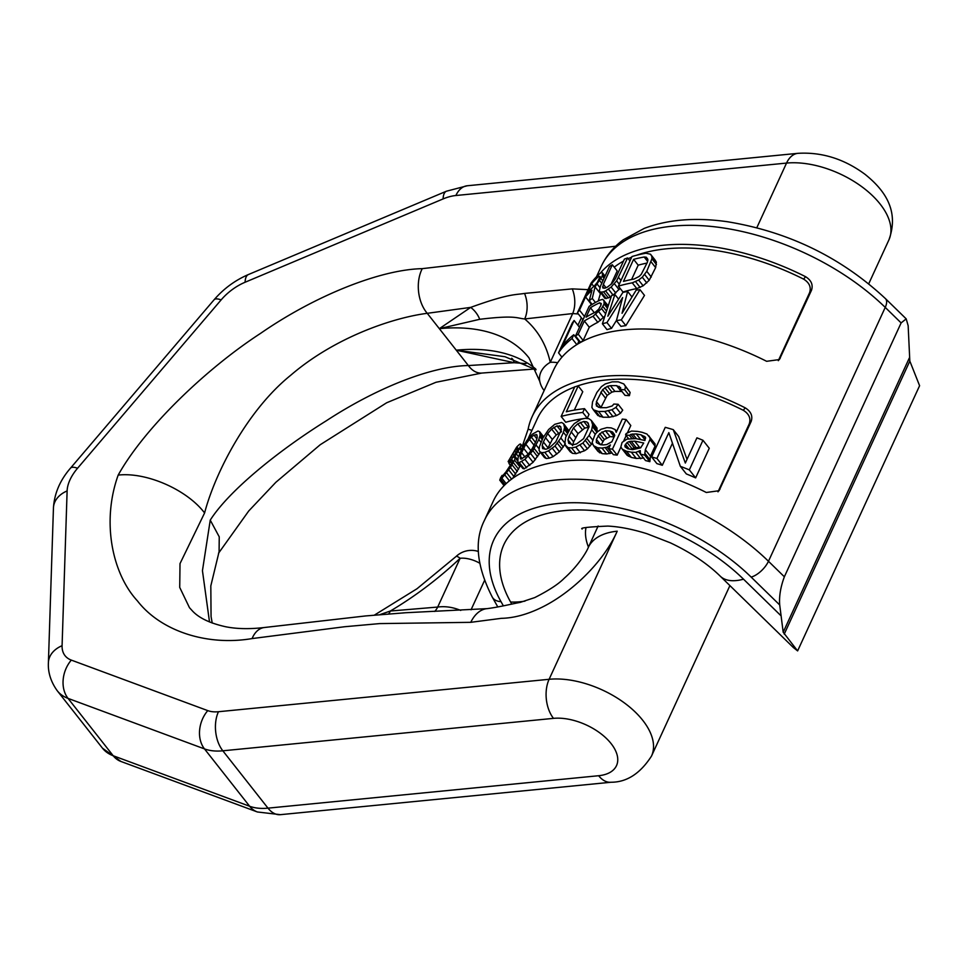 <?xml version="1.0" encoding="UTF-8"?>
<svg xmlns="http://www.w3.org/2000/svg" width="968" height="968" viewBox="0 0 968 968"><rect width="100%" height="100%" fill="white"/><g stroke="black" fill="none" stroke-linecap="round" stroke-linejoin="round"><path stroke-width="1.45" d="M885.418 298.592A16.686 7.623 134.3 0 1 885.236 307.401A177.979 97.296 -155.3 0 0 721.596 227.698A177.979 97.296 -155.3 0 0 601.201 266.478C606.149 255.891 613.518 246.997 623.295 239.786L644.289 228.363C667.968 219.433 695.653 217.219 727.355 221.72C788.484 231.763 841.18 257.379 885.418 298.592L906.193 318.859L908.153 325.708L909.823 361.088L919.6 385.712L797.62 650.907L793.24 647.423M906.193 318.859L901.123 322.913L784.358 576.783C780.547 587.116 778.998 596.506 779.712 604.964L783.185 632.225L797.62 650.907M581.369 317.806L577.92 325.296M778.308 360.677L809.563 292.76C811.378 287.278 809.405 282.729 803.634 279.135L805.558 276.691A177.979 97.296 -155.3 0 0 600.184 273.327M805.558 276.691C811.317 280.296 813.289 284.834 811.474 290.315L779.397 359.564L766.632 361.306A177.979 97.296 -155.3 0 0 553.527 370.139L532.122 416.688A177.979 97.296 -155.3 0 0 528.141 429.151L531.928 430.409M717.99 491.853L749.232 423.923C751.047 418.442 749.075 413.893 743.303 410.299L745.227 407.855C750.986 411.461 752.959 415.998 751.144 421.491L719.067 490.728L706.301 492.482A177.979 97.296 -155.3 0 0 493.196 501.303L484.436 520.348A177.979 97.296 24.7 0 1 604.831 481.568A177.979 97.296 24.7 0 1 768.471 561.271L784.358 576.783M528.141 429.151L522.284 446.236M745.227 407.855A177.979 97.296 -155.3 0 0 532.122 416.688M647.011 263.078A172.413 94.247 -155.3 0 0 638.202 265.184L631.608 279.51M803.634 279.135A172.413 94.247 -155.3 0 0 636.424 255.298M631.717 257.125A172.413 94.247 -155.3 0 0 628.184 258.698M623.477 261.106A172.413 94.247 -155.3 0 0 614.232 267.18M591.472 303.553A172.413 94.247 -155.3 0 0 591.133 304.012L590.456 305.489M600.596 292.917L598.224 301.024M620.077 288.319L613.168 295.143M611.328 296.305L610.348 296.934A172.413 94.247 -155.3 0 0 608.364 297.914L604.915 298.398L599.313 290.787L600.523 285.959L609.501 266.43A181.319 99.111 -155.3 0 1 612.321 264.76L603.342 284.302L606.029 287.726M612.321 264.76L617.197 270.955L611.014 284.386M643.151 285.802L636.799 288.597A172.413 94.247 -155.3 0 0 622.981 292.009L618.37 286.153L631.983 256.532A181.319 99.111 -155.3 0 1 645.886 253.217L650.508 254.221L655.034 259.956L656.365 262.147L655.639 267.591L649.213 280.26L643.151 285.802L638.626 280.054L632.261 282.837A181.319 99.111 -155.3 0 0 618.37 286.153M575.815 336.344L575.524 336.973M573.758 334.746A181.319 99.111 -155.3 0 0 562.239 346.314L574.121 320.481A181.319 99.111 -155.3 0 0 572.161 323.227L558.536 352.848A181.319 99.111 -155.3 0 1 572.028 338.522L573.758 334.746L578.876 341.232L577.509 344.197M604.855 316.125L597.8 322.332A172.413 94.247 -155.3 0 0 589.27 327.232L583.184 340.47A172.413 94.247 -155.3 0 0 580.534 342.333L575.524 335.981L589.149 306.36A181.319 99.111 -155.3 0 1 600.559 299.886L602.81 299.378L608.231 305.755M616.471 320.42L611.51 328.382A172.413 94.247 -155.3 0 0 606.984 329.628L602.386 323.784L611.582 295.53A181.319 99.111 -155.3 0 1 614.886 294.49L618.588 299.185M616.41 320.626A181.319 99.111 -155.3 0 1 621.323 319.876L639.981 289.662L644.494 295.397L625.848 325.623A172.413 94.247 -155.3 0 0 620.948 326.373L616.41 320.626L622.63 297.575L606.936 322.574A181.319 99.111 -155.3 0 0 602.386 323.784M585.555 296.922L579.469 310.159A181.319 99.111 -155.3 0 0 577.424 312.797L591.049 283.176A181.319 99.111 -155.3 0 1 599.93 273.496L601.709 272.371L602.544 272.928L602.253 276.062L595.042 286.867L592.259 298.434A181.319 99.111 -155.3 0 0 589.222 300.685L591.992 290.231A181.319 99.111 -155.3 0 0 585.555 296.922L591.133 304.012M600.099 276.449L598.889 276.291A181.319 99.111 -155.3 0 0 591.642 283.684L587.298 293.147A181.319 99.111 -155.3 0 1 594.546 285.741L597.486 282.124L600.099 276.449M600.051 292.227L603.584 291.84A181.319 99.111 -155.3 0 1 605.593 290.896L611.111 287.06L616.628 280.829L627.603 257.948A181.319 99.111 -155.3 0 0 624.396 259.122L615.406 278.663L611.8 283.697L607.335 287.121A181.319 99.111 -155.3 0 0 605.315 288.065L602.749 287.919L603.342 284.302M650.508 254.221L651.839 256.411L651.936 258.771L646.769 271.306L642.28 277.199L638.626 280.054M646.285 257.21L644.156 257.004A181.319 99.111 -155.3 0 0 633.616 259.351L623.477 281.41A181.319 99.111 -155.3 0 1 634.004 279.05L639.134 276.461L641.24 274.38L647.362 262.328L647.907 259.896L646.285 257.21L647.725 259.037M575.524 335.981A181.319 99.111 -155.3 0 1 578.247 334.202L584.333 320.965A181.319 99.111 -155.3 0 1 593.021 316.27L601.527 308.598L604.092 303.988L604.008 300.395M590.419 307.727L586.076 317.189A181.319 99.111 -155.3 0 1 595.272 312.253L598.684 309.24L600.946 305.235L601.297 303.565L599.615 302.803A181.319 99.111 -155.3 0 0 590.419 307.727L594.328 312.7M639.981 289.662A181.319 99.111 -155.3 0 0 636.194 290.097L622.049 313.305L627.627 291.441A181.319 99.111 -155.3 0 0 622.884 292.409L607.831 316.233L614.886 294.49M561.137 416.434L574.75 386.813A181.319 99.111 -155.3 0 1 578.186 385.942L566.304 411.775A181.319 99.111 -155.3 0 1 584.503 408.665L582.76 412.453A181.319 99.111 -155.3 0 0 561.137 416.434L565.723 422.254A172.413 94.247 -155.3 0 1 584.043 418.575M596.457 401.635L602.628 389.632L607.408 386.341L610.397 385.651A181.319 99.111 -155.3 0 1 616.58 385.639L620.633 387.66L620.476 389.572A181.319 99.111 -155.3 0 1 624.771 389.789L625.497 386.595L623.791 383.933L618.322 381.852A181.319 99.111 -155.3 0 0 612.139 381.864L605.242 383.957L601.443 386.631L596.881 392.439L592.537 401.889L591.884 407.431L593.36 409.803L598.514 411.485A181.319 99.111 -155.3 0 1 604.697 411.473L611.909 409.766L615.938 407.395L618.104 404.285A181.319 99.111 -155.3 0 0 613.809 404.067L612.224 405.931L606.44 407.697A181.319 99.111 -155.3 0 0 600.257 407.709L596.421 405.955L596.457 401.635L600.983 407.383L607.154 395.38L611.945 392.101L614.934 391.411A172.413 94.247 -155.3 0 1 621.141 391.435L622.146 391.701M502.102 475.385L501.896 476.486L503.662 474.623A181.319 99.111 -155.3 0 1 505.804 472.106L512.532 461.917L512.314 460.03L510.366 461.796A181.319 99.111 -155.3 0 0 508.938 463.478L510.1 460.95A181.319 99.111 -155.3 0 1 511.527 459.28L518.219 449.055L517.735 447.821L516.162 449.188A181.319 99.111 -155.3 0 0 514.734 450.87L509.652 459.147A181.319 99.111 -155.3 0 0 508.127 461.579L516.537 447.301A181.319 99.111 -155.3 0 1 517.251 446.454L519.562 444.276L520.542 444.022L520.978 445.074L518.086 451.378L513.96 457.368L515.363 456.775L514.553 460.127L510.439 467.496L504.727 474.852A181.319 99.111 -155.3 0 0 501.86 478.204L499.742 480.128L500.589 477.829A181.319 99.111 -155.3 0 1 502.102 475.385L502.513 475.905M539.612 431.667L540.12 434.922L538.825 439.52L532.872 450.677L524.958 459.352L519.247 462.583L517.832 462.159L518.074 457.731L521.704 449.225L526.931 440.392L532.291 434.221L538.002 431.002L539.612 431.667L543.641 436.786M521.583 452.685L520.288 456.17L520.361 458.747L521.159 459.147L527.971 454.452L531.71 449.709L535.982 441.275L537.216 437.73L536.962 434.91L533.949 435.08L531.311 437.088L525.793 444.191L521.583 452.685L525.031 457.077M563.618 423.706L564.562 427.517L563.436 432.333L560.835 438.008L554.966 446.03L548.529 450.834L544.803 452.346L541.717 452.673L539.829 451.657L539.067 450.314L539.491 446.478L543.012 437.851L548.638 429.514L554.761 424.311L561.573 422.484L563.618 423.706L569.075 431.002M543.387 441.94L542.189 445.534L542.637 448.607L546.255 449.188L549.4 447.833L555.801 441.856L561.319 429.889L560.702 426.622L556.975 425.872L551.627 429.066L547.694 433.555L543.387 441.94L548.021 447.833L552.329 439.448L556.249 434.934L561.561 431.704M591.315 420.439L592.658 424.758L591.702 429.78L589.101 435.455L582.905 443.066L575.815 447.047L571.592 447.93L568.022 447.627L564.707 444.421L565.699 437.209L570.382 428.292L574.278 423.633L581.066 419.265L585.216 418.309L588.859 418.684L591.315 420.439L597.002 428.025L597.014 432.406M569.099 436.157L567.986 439.859L568.773 443.344L573.044 444.772L576.601 443.925L583.583 438.685L589.088 426.719L588.157 423.028L586.753 421.879L583.764 421.455L577.763 423.815L573.492 427.88L569.099 436.157L573.625 441.892L578.017 433.616L584.769 428.098L588.931 427.275M593.493 445.655L597.631 447.785A181.319 99.111 -155.3 0 1 601.987 448.087L607.009 447.216L610.409 444.917L608.666 448.704A181.319 99.111 -155.3 0 1 612.454 449.14L626.078 419.519A181.319 99.111 -155.3 0 0 622.291 419.084L616.205 432.321L615.128 429.562L611.268 427.916A181.319 99.111 -155.3 0 0 606.9 427.614L601.031 429.272L596.772 432.345L594.909 434.85L592.126 442.424L593.493 445.655L598.079 451.475L602.241 453.641A172.413 94.247 -155.3 0 1 606.634 453.98L612.03 452.964M596.397 439.363L599.712 433.712L605.46 430.772A181.319 99.111 -155.3 0 1 609.816 431.062L612.478 431.946L614.753 435.467L611.861 441.771L606.682 444.554L603.439 444.929A181.319 99.111 -155.3 0 0 600.523 444.723L596.361 442.558L596.397 439.363L600.632 444.736M625.57 434.85A181.319 99.111 -155.3 0 1 629.49 435.455L630.858 434.329L636.23 433.906A181.319 99.111 -155.3 0 1 641.106 434.862L645.487 437.173L644.882 440.513A181.319 99.111 -155.3 0 0 635.819 438.625L626.962 439.109L622.097 442.412L620.839 446.938L622.327 449.188L626.514 451.257A181.319 99.111 -155.3 0 1 631.354 452.177L635.758 452.383L640.235 450.592L640.465 454.137A181.319 99.111 -155.3 0 1 644.712 455.154L645.329 449.696L650.435 456.182L655.07 446.103L655.082 443.985L646.939 434.027L642.268 432.333A181.319 99.111 -155.3 0 0 637.392 431.389L631.523 431.05L626.151 433.579L625.57 434.85L628.655 438.77M648.875 435.854L649.988 437.512L649.964 439.605L645.329 449.696M624.856 445.534L627.095 442.521L629.26 441.529L634.657 441.142A181.319 99.111 -155.3 0 1 643.72 443.029L640.562 447.894L632.515 449.648A181.319 99.111 -155.3 0 0 627.675 448.741L625.062 446.926L624.856 445.534L627.01 448.281M651.633 456.956L665.258 427.336A181.319 99.111 -155.3 0 1 673.268 429.647L685.332 463.055L696.924 437.851A181.319 99.111 -155.3 0 1 702.962 440.271L689.337 469.891A181.319 99.111 -155.3 0 0 680.347 466.322L668.84 432.623L656.945 458.457A181.319 99.111 -155.3 0 0 651.633 456.956L656.897 463.636A172.413 94.247 -155.3 0 1 662.318 465.281L672.385 443.404M579.469 310.159L584.478 316.512M577.424 312.797L582.954 319.815M602.544 272.928L605.048 276.122M602.677 274.488L604.649 276.981M602.253 276.062L604.032 278.324M601.092 278.578L602.87 280.841M599.785 280.793L601.757 283.285M597.316 284.277L599.954 287.617M595.042 286.867L600.196 293.413M592.259 298.434L595.453 302.488M589.222 300.685L592.15 304.412M598.889 276.291L599.809 277.453M591.642 283.684L593.783 286.407M627.603 257.948L629.962 260.949M618.612 277.489L620.972 280.478M602.653 286.552L604.044 288.319M601.406 292.445L606.234 298.58M603.584 291.84L608.364 297.914M605.593 290.896L610.348 296.934M608.448 289.154L613.083 295.046M611.111 287.06L615.805 293.014M614.39 283.733L619.06 289.662M616.628 280.829L619.266 284.181M642.28 277.199L646.793 282.934M644.688 274.525L649.213 280.26M646.769 271.306L651.283 277.042M651.113 261.856L655.639 267.591M651.936 258.771L656.449 264.506M651.839 256.411L656.365 262.147M632.261 282.837L636.799 288.597M635.589 281.688L640.114 287.435M644.156 257.004L647.58 261.348M633.616 259.351L638.202 265.184M558.536 352.848L561.936 357.168M572.028 338.522L576.819 344.62M574.121 320.481L579.505 327.317M604.431 302.294L607.916 306.723M604.092 303.988L607.42 308.223M578.247 334.202L583.184 340.47M584.333 320.965L589.27 327.232M593.021 316.27L597.8 322.332M595.852 314.503L600.583 320.505M598.793 311.744L603.5 317.722M601.527 308.598L605.617 313.789M602.931 306.505L606.5 311.055M599.615 302.803L601.067 304.654M606.936 322.574L611.51 328.382M621.323 319.876L625.848 325.623M627.627 291.441L631.983 296.982M582.76 412.453L587.274 418.188A172.413 94.247 -155.3 0 0 585.749 418.358M584.503 408.665L589.016 414.401L587.274 418.188M578.186 385.942L582.76 391.738L574.302 410.105M533.066 447.264L530.307 451.475M547.803 448.511L548.021 447.833M572.511 445.595L573.625 441.892M614.087 436.931A172.413 94.247 -155.3 0 0 610.07 436.629L604.298 439.532L601.164 444.772M640.876 447.652A172.413 94.247 -155.3 0 0 639.57 447.385L634.113 447.688L631.221 449.406M743.303 410.299A172.413 94.247 -155.3 0 0 576.093 386.462M574.677 386.982A172.413 94.247 -155.3 0 0 537.167 419.011L527.911 439.145M618.104 404.285L622.714 410.142L620.536 413.251L616.495 415.599L609.259 417.269A172.413 94.247 -155.3 0 0 603.052 417.244L597.873 415.538L593.36 409.803M624.771 389.789L629.381 395.646L630.107 392.451L623.791 383.933M629.381 395.646A172.413 94.247 -155.3 0 0 625.062 395.404L620.476 389.572M514.553 460.127L519.755 466.721L512.701 478.313M519.755 466.721L520.518 464.579M540.313 452.262L533.09 462.305L524.184 468.851L522.829 468.5L517.832 462.159M565.372 443.767L559.504 451.802L553.091 456.642L549.388 458.166L546.327 458.529L544.464 457.537L539.829 451.657M592.222 443.332L587.431 448.825L584.539 450.761L576.117 453.665L572.536 453.363L570.237 451.814L565.723 446.079M620.899 447.034L617.173 455.129A172.413 94.247 -155.3 0 0 613.361 454.657L608.666 448.704M626.078 419.519L630.797 425.521L627.639 432.381M626.163 435.6L623.622 441.118M644.712 455.154L649.855 461.675A172.413 94.247 -155.3 0 0 645.535 460.574L640.465 454.137M643.853 458.058L636.291 458.445A172.413 94.247 -155.3 0 0 631.39 457.453L627.143 455.311L622.327 449.188M649.855 461.675L650.435 456.182M687.026 459.376L678.701 436.544L673.268 429.647M702.962 440.271L709.266 448.269L695.641 477.889A172.413 94.247 -155.3 0 0 686.324 473.921L680.347 466.322M595.961 404.128L598.442 407.274M600.813 392.185L605.327 397.933M602.628 389.632L607.154 395.38M604.831 387.684L609.356 393.431M607.408 386.341L611.945 392.101M610.397 385.651L614.934 391.411M616.58 385.639L621.141 391.435M619.096 386.329L620.585 388.216M625.497 386.595L630.107 392.451M595.441 410.94L599.966 416.7M598.514 411.485L603.052 417.244M604.697 411.473L609.259 417.269M608.497 410.928L613.071 416.736M611.909 409.766L616.495 415.599M615.938 407.395L620.536 413.251M512.12 464.882L517.336 471.513M510.439 467.496L515.678 474.163M513.391 462.644L518.594 469.25M515.303 457.949L517.444 460.671M515.363 456.775L517.602 459.619M516.404 453.992L518.473 456.618M518.086 451.378L519.743 453.484M519.647 448.499L521.159 450.41M520.227 447.24L521.74 449.152M520.978 445.074L522.744 447.313M520.542 444.022L522.901 447.01M508.127 461.579L509.192 462.922M509.652 459.147L510.596 460.344M511.164 456.327L512.483 457.997M512.725 453.689L514.298 455.686M514.734 450.87L516.21 452.734M516.162 449.188L517.384 450.749M517.735 447.821L518.267 448.486M508.938 463.478L510.644 465.644M510.366 461.796L511.769 463.575M512.314 460.03L512.798 460.635M499.742 480.128L504.086 485.646M500.093 479.946L504.364 485.367M500.807 479.354L505.018 484.714M501.86 478.204L506.143 483.637M504.727 474.852L509.422 480.806M506.518 472.638L511.612 479.099M508.66 469.855L513.96 476.583M519.247 462.583L524.184 468.851M521.776 461.542L526.653 467.738M524.958 459.352L529.786 465.475M528.31 456.243L533.09 462.305M530.694 453.653L535.449 459.691M532.872 450.677L537.603 456.69M534.251 448.559L538.982 454.573M536.212 445.195L539.128 448.886M538.825 439.52L540.991 442.267M539.757 436.592L542.177 439.666M540.12 434.922L542.794 438.322M540.253 432.853L543.52 437.004M525.793 444.191L530.803 450.543M523.603 448.281L528.213 454.137M529.339 439.218L534.13 445.292M531.311 437.088L535.473 442.388M533.949 435.08L536.853 438.77M536.066 434.402L537.022 435.612M520.288 456.17L522.296 458.723M541.717 452.673L546.327 458.529M544.803 452.346L549.388 458.166M548.529 450.834L553.091 456.642M552.317 448.281L556.866 454.065M554.966 446.03L559.504 451.802M557.314 443.271L561.851 449.043M558.778 441.275L563.316 447.034M560.835 438.008L564.646 442.86M563.436 432.333L566.28 435.951M564.284 429.296L567.478 433.349M564.562 427.517L568.095 432.006M564.525 425.23L568.845 430.712M547.694 433.555L552.329 439.448M545.408 437.524L550.054 443.417M551.627 429.066L556.249 434.934M553.865 427.299L558.476 433.156M556.975 425.872L560.98 430.954M559.54 425.775L560.859 427.433M542.189 445.534L545.117 449.261M568.022 447.627L572.536 453.363M571.592 447.93L576.117 453.665M575.815 447.047L580.34 452.782M580.014 445.014L584.539 450.761M582.905 443.066L587.431 448.825M585.41 440.513L589.948 446.284M586.959 438.613L591.509 444.385M589.101 435.455L592.585 439.896M591.702 429.78L595.296 434.342M592.476 426.646L596.881 432.236M592.658 424.758L597.196 430.518M592.464 422.266L597.002 428.025M573.492 427.88L578.017 433.616M571.132 431.74L575.645 437.476M577.763 423.815L582.276 429.55M580.255 422.363L584.769 428.098M583.764 421.455L588.29 427.19M586.753 421.879L588.387 423.948M567.986 439.859L571.725 444.602M612.454 449.14L617.173 455.129M616.035 430.978L616.531 431.607M615.128 429.562L616.604 431.45M595.054 447.01L599.64 452.842M597.631 447.785L602.241 453.641M601.987 448.087L606.634 453.98M605.23 447.7L609.888 453.617M607.009 447.216L611.679 453.145M609.078 446.103L609.574 446.732M598.139 435.576L602.713 441.396M599.712 433.712L604.298 439.532M602.011 431.885L606.597 437.717M605.46 430.772L610.07 436.629M609.816 431.062L614.208 436.653M612.478 431.946L614.438 434.45M644.724 453.048L649.855 459.558M649.964 439.605L655.07 446.103M649.988 437.512L655.082 443.985M629.49 435.455L631.826 438.419M630.858 434.329L634.173 438.528M632.745 433.966L636.508 438.758M636.23 433.906L640.719 439.605M641.106 434.862L645.136 439.968M644.119 436.181L645.656 438.141M623.61 450.084L628.45 456.218M626.514 451.257L631.39 457.453M631.354 452.177L636.291 458.445M635.758 452.383L640.743 458.723M638.82 451.669L640.38 453.653M625.437 444.276L629.164 449.007M627.095 442.521L631.935 448.656M629.26 441.529L634.113 447.688M631.148 441.178L636.024 447.361M634.657 441.142L639.57 447.385M656.945 458.457L662.318 465.281M689.337 469.891L695.641 477.889M526.023 363.617L514.262 362.71L468.367 365.553C430.046 366.182 374.689 389.148 326.482 420.681C278.953 450.314 229.101 490.461 210.25 520.119L202.445 570.684L209.512 621.964M511.685 358.269A22.252 7.841 -79.5 0 1 514.262 362.71L456.267 350.186L504.945 356.708L536.078 369.776M578.344 313.971L572.693 313.559L524.692 318.944A22.252 13.625 84.5 0 0 524.535 293.425C514.77 295.034 509.144 293.473 470.69 307.388L427.239 313.317C391.979 317.855 334.238 337.784 290.715 375.257C247.348 410.178 215.126 472.711 204.599 512.955C186.788 489.554 146.337 471.876 118.181 475.094C144.958 427.178 206.946 368.215 260.465 333.44C315.266 295.47 380.436 269.527 422.229 268.656A31.738 21.09 84.5 0 0 427.239 313.317L439.339 328.672L479.741 319.295A22.252 17.388 59.9 0 0 470.69 307.388L439.339 328.672A205.785 117.721 -38.2 0 1 529.012 357.918L539.805 381.44A22.252 22.252 0 0 0 544.064 390.443L544.137 390.54A22.252 12.729 141.8 0 1 544.064 390.443M588.072 289.65L572.282 288.875A22.252 13.201 82.7 0 1 572.693 313.559L550.247 362.347A22.252 17.581 167.6 0 0 539.805 381.44M557.665 362.746A22.252 12.161 24.7 0 0 550.247 362.347A228.037 130.438 -38.2 0 0 524.692 318.944C516.573 318.254 515.738 314.951 479.741 319.295M572.282 288.875L524.535 293.425M729.908 585.604L651.488 756.105A72.31 39.519 24.7 0 0 642.74 720.301A72.31 39.519 -155.3 0 0 549.11 679.294L617.221 531.202C603.233 562.747 570.442 593.626 541.015 607.735C526.931 614.547 513.706 618.08 501.351 618.334L470.763 622.327L379.577 623.598L344.656 626.732L252.091 638.577C207.176 646.213 160.845 631.209 137.444 600.91C112.373 573.842 101.325 522.042 118.181 475.094M252.091 638.577A31.738 19.396 -100.6 0 1 264.3 627.518C249.611 629.236 236.724 628.97 225.641 626.744C210.443 623.368 199.529 618.274 192.898 611.437L189.474 607.698L179.721 587.419L180.012 563.606L204.599 512.955M460.744 610.421C452.782 607.154 445.099 606.041 437.693 607.057L390.346 611.026L380.218 614.511M434.705 611.449A22.252 13.988 -93.9 0 0 437.693 607.057L460.139 558.27A22.252 2.88 -133.4 0 0 456.122 556.455L417.014 588.738L374.495 615.055M388.785 613.809A22.252 13.588 -95.7 0 0 390.346 611.026A228.037 130.438 141.8 0 0 460.139 558.27A22.252 12.161 24.7 0 1 479.656 563.17M212.222 623.029L211.06 616.568L210.818 585.882L219.095 551.651L219.24 536.841L210.25 520.119M779.712 604.964L751.156 577.097A16.686 7.623 -45.7 0 0 768.471 561.271L885.236 307.401L901.123 322.913M783.185 632.225L909.255 358.136M511.757 604.08L510.608 602.035A150.173 82.086 24.7 0 1 564.09 510.644A150.173 82.086 24.7 0 1 743.521 579.191L780.498 615.285M503.348 605.823L501 601.636A16.686 11.168 150.7 0 1 492.276 597.099L497.806 606.96M751.156 577.097A161.293 88.173 -155.3 0 0 558.451 503.469A161.293 88.173 -155.3 0 0 501 601.636M510.608 602.035A66.744 44.685 -29.3 0 0 524.971 601.14M585.979 527.645A83.43 45.605 -155.3 0 0 588.447 547.101M743.521 579.191A66.744 30.516 134.3 0 1 720.252 576.178L793.603 647.774M780.329 358.015L778.417 360.459M809.563 292.76L811.474 290.315M749.232 423.923L751.144 421.491M719.998 489.191L718.087 491.623M523.398 443.828L524.511 444.191M784.225 634.149L909.823 361.088M207.757 710.621A27.806 21.526 -69.7 0 0 204.49 748.905L68.038 698.388L113.195 755.742L249.647 806.259A27.806 21.526 110.3 0 0 257.367 811.97L280.43 814.669A27.806 17 84.4 0 1 267.991 808.147L222.834 750.805A66.744 38.175 141.8 0 1 204.49 748.905L249.647 806.259A66.744 38.175 141.8 0 0 267.991 808.147L598.648 775.719A44.492 24.321 -155.3 0 0 611.111 743.605A44.492 24.321 -155.3 0 0 553.49 718.365A27.806 17 -95.6 0 1 549.11 679.294L218.453 711.722A38.938 22.276 141.8 0 1 207.757 710.621L71.305 660.103A38.938 22.276 141.8 0 1 62.085 645.692L67.119 490.933A38.938 22.276 141.8 0 1 77.549 468.258A27.806 7.538 40.5 0 0 70.507 468.137L214.085 299.777C223.681 288.67 235.127 280.26 248.425 274.537L446.429 191.216L467.278 185.759L797.935 153.331A27.806 17 84.4 0 0 786.536 163.084L756.831 227.686M797.935 153.331C821.832 151.915 844.193 158.921 865.029 174.325C883.639 189.244 899.829 209.911 888.914 239.895A72.31 39.519 24.7 0 0 880.166 204.103A72.31 39.519 -155.3 0 0 786.536 163.084L455.88 195.512A38.938 22.276 -38.2 0 0 443.102 198.924L245.098 282.245A38.938 22.276 -38.2 0 0 221.127 299.899L77.549 468.258M617.221 531.202A72.31 39.519 -155.3 0 0 588.229 547.586L598.151 525.999M535.001 368.989L481.786 373.067A31.738 19.324 -90.6 0 1 468.367 365.553L456.267 350.186A205.785 117.721 -38.2 0 1 535.715 368.977M615.66 246.235L422.229 268.656M456.267 350.186L439.339 328.672M471.053 609.792L484.508 580.534M470.763 622.327A38.926 23.764 -93.3 0 1 487.182 608.63C499.561 607.069 514.601 603.306 520.191 602.399L534.699 597.607C548.723 590.516 558.596 584.043 564.308 578.186C579.372 564.864 587.358 550.284 588.229 547.586M70.507 468.137C60.052 480.176 54.365 493.45 53.446 507.946A27.806 20.558 1.9 0 1 67.119 490.933M53.446 507.946L48.4 662.717A27.806 20.558 1.9 0 1 62.085 645.692M257.367 811.97L120.915 761.453A27.806 21.526 110.3 0 1 113.195 755.742A66.744 38.175 141.8 0 1 102.451 748.143L57.294 690.801A66.744 38.175 141.8 0 0 68.038 698.388A27.806 21.526 -69.7 0 1 71.305 660.103M553.49 718.365L222.834 750.805A27.806 17 -95.6 0 1 218.453 711.722M598.648 775.719A27.806 17 84.4 0 0 611.098 782.241C626.78 782.253 640.247 773.541 651.488 756.105M214.085 299.777A27.806 7.538 40.5 0 1 221.127 299.899M248.425 274.537A27.806 9.898 67.2 0 0 245.098 282.245M446.429 191.216A27.806 9.898 67.2 0 0 443.102 198.924M467.278 185.759A27.806 17 84.4 0 0 455.88 195.512M582.167 529C579.602 527.899 588.169 526.919 607.892 526.084C619.593 526.677 632.624 529.23 646.987 533.731L670.376 542.842C690.753 552.486 707.366 563.594 720.252 576.178M601.201 266.478L596.469 276.787M492.276 597.099C476.667 566.437 474.054 540.858 484.436 520.348M582.857 319.694L579.409 327.184M888.914 239.895L868.732 283.781M478.398 551.482A22.252 22.252 0 0 0 456.122 556.455M264.3 627.518L365.626 615.938L405.725 612.732L487.182 608.63M481.786 373.067L435.999 382.275L386.656 402.773L320.226 444.723L275.868 482.282L248.728 510.983L218.55 553.2M48.4 662.717C48.182 666.952 48.049 678.011 57.294 690.801M280.43 814.669L611.098 782.241M120.915 761.453L102.451 748.143"/></g></svg>
